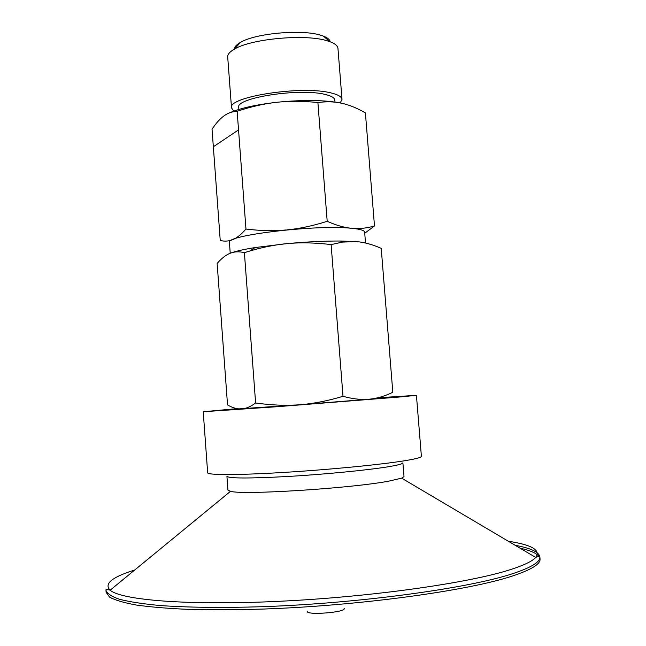 <?xml version="1.0" encoding="UTF-8"?>
<svg xmlns="http://www.w3.org/2000/svg" width="646" height="646" viewBox="0 0 646 646"><rect width="100%" height="100%" fill="white"/><g stroke="black" fill="none" stroke-linecap="round" stroke-linejoin="round"><path stroke-width="0.97" d="M330.195 41.78C329.815 39.592 327.49 37.678 323.21 36.047L320.448 35.15C301.48 29.11 255.17 33.342 240.385 42.426C236.412 44.687 234.401 46.932 234.361 49.161M340.232 102.932L342.009 99.411L337.963 48.442C337.729 45.874 335.088 43.629 330.033 41.724L326.876 40.698C305.146 33.842 251.383 38.752 234.506 49.072C229.806 51.737 227.537 54.353 227.699 56.929L231.502 107.914L233.795 111.12M342.009 99.411C341.734 96.771 338.068 94.615 330.994 92.927C301.989 85.232 227.287 96.827 231.502 107.914M334.975 102.044L334.822 100.098C334.571 97.78 331.333 95.891 325.108 94.429C299.784 87.808 235.152 97.837 238.713 107.494L238.859 109.44M229.007 113.074C239.714 108.31 255.711 104.709 276.997 102.262C303.781 99.621 325.406 99.96 341.871 103.271C334.458 101.6 326.472 101.365 317.897 102.561C303.24 100.986 289.61 100.889 276.997 102.262C264.367 103.626 251.092 106.63 237.147 111.274C232.229 111.532 227.812 113.09 223.904 115.957C219.979 118.807 216.03 123.216 212.041 129.176L213.341 146.779L238.544 129.894L213.341 146.779L220.246 240.498C224.776 241.572 229.047 241.241 233.077 239.496M352.054 228.345C359.354 228.983 366.831 228.191 374.486 225.963L365.402 112.88C357.149 108.132 349.3 104.935 341.871 103.271M287.228 229.863C299.776 228.652 313.1 225.801 327.199 221.303L317.897 102.561M233.343 239.383C237.268 237.639 241.475 234.191 245.965 229.039L237.147 111.274M327.199 221.303C336.122 225.276 344.237 227.602 351.521 228.288M374.486 225.963L364.74 233.246M245.965 229.039C260.298 230.808 273.743 231.115 286.299 229.952M345.037 241.774L341.581 241.693M365.515 243.025L364.651 232.132C364.449 230.412 360.161 229.136 351.795 228.313C316.976 224.34 224.493 235.362 229.435 242.541L230.226 253.248M229.992 253.345C234.764 251.423 243.106 249.493 255.025 247.563L287.171 243.607C306.567 241.838 324.219 240.974 340.127 241.015L356.439 241.612L342.461 242.097L331.115 244.608C315.361 242.662 300.713 242.331 287.171 243.607C275.148 244.737 262.728 247.184 249.913 250.971L244.39 252.651C239.028 251.351 234.232 251.577 229.992 253.345C225.737 255.089 221.457 258.457 217.145 263.439L227.537 404.929C232.455 407.828 237.114 409.16 241.515 408.918C245.9 408.7 250.6 406.722 255.614 402.983L244.39 252.651M375.681 398.251C386.13 397.605 383.894 397.928 368.963 399.228L299.494 404.767C313.157 403.742 327.659 400.916 343.002 396.297C352.546 398.953 361.203 399.931 368.963 399.228C376.755 398.542 384.701 396.224 392.816 392.275L381.229 248.379C372.548 244.511 364.279 242.258 356.439 241.612M255.614 402.983C271.199 405.22 285.831 405.809 299.494 404.767L238.834 408.886M343.002 396.297L331.115 244.608M237.009 408.643L203.232 411.744L277.053 406.714L398.267 397.12L416.428 395.336L377.765 397.783M203.232 411.744L207.657 472.783C207.479 475.117 237.235 475.198 282.027 472.533C326.731 469.884 378.532 464.886 403.419 460.937C415.467 459.007 421.458 457.473 421.394 456.334L416.428 395.336M227.933 490.112L230.493 491.331C242.961 495.183 350.625 488.384 388.658 481.173L401.659 478.161L404.008 476.562L402.894 462.802C402.926 463.836 397.799 465.193 387.519 466.872C366.67 470.256 324.34 474.374 287.906 476.482C249.283 478.524 228.959 478.484 226.924 476.336L227.933 490.112M307.318 611.197C304.88 615.622 347.168 612.368 344.084 608.37M134.715 570.006C111.944 577.144 103.748 583.871 110.143 590.194C106.994 589.257 105.597 589.273 105.96 590.25L106.097 592.301L109.578 597.122C114.98 600.126 123.879 602.766 136.274 605.036C150.671 607.046 168.275 608.5 189.1 609.404C211.557 609.945 236.161 609.84 262.906 609.065C359.483 605.746 468.285 590.719 512.415 576.03C531.44 569.715 540.645 564.006 540.04 558.911L539.862 556.86C538.99 552.015 530.762 548.163 515.193 545.305M538.869 556.214C536.148 553.033 529.865 550.344 520.022 548.155M105.96 590.25C107.058 593.521 111.54 596.524 119.421 599.262C129.313 601.797 142.653 603.865 159.441 605.472C186.912 607.498 222.402 607.967 262.728 606.691C359.297 603.316 468.092 588.377 512.23 573.81C531.254 567.551 540.468 561.899 539.862 556.86C540.072 555.843 538.691 556.036 535.72 557.441C541.073 550.222 531.949 544.82 508.354 541.259M230.493 491.331L110.143 590.194C121.408 600.126 188.067 605.698 279.839 601.273C371.515 596.904 468.625 583.055 509.993 569.756C523.712 565.387 532.288 561.277 535.72 557.441L401.659 478.161M240.385 42.426L234.506 49.072M323.21 36.047L330.033 41.724M340.127 241.015L342.461 242.097M255.025 247.563L249.913 250.971"/></g></svg>
